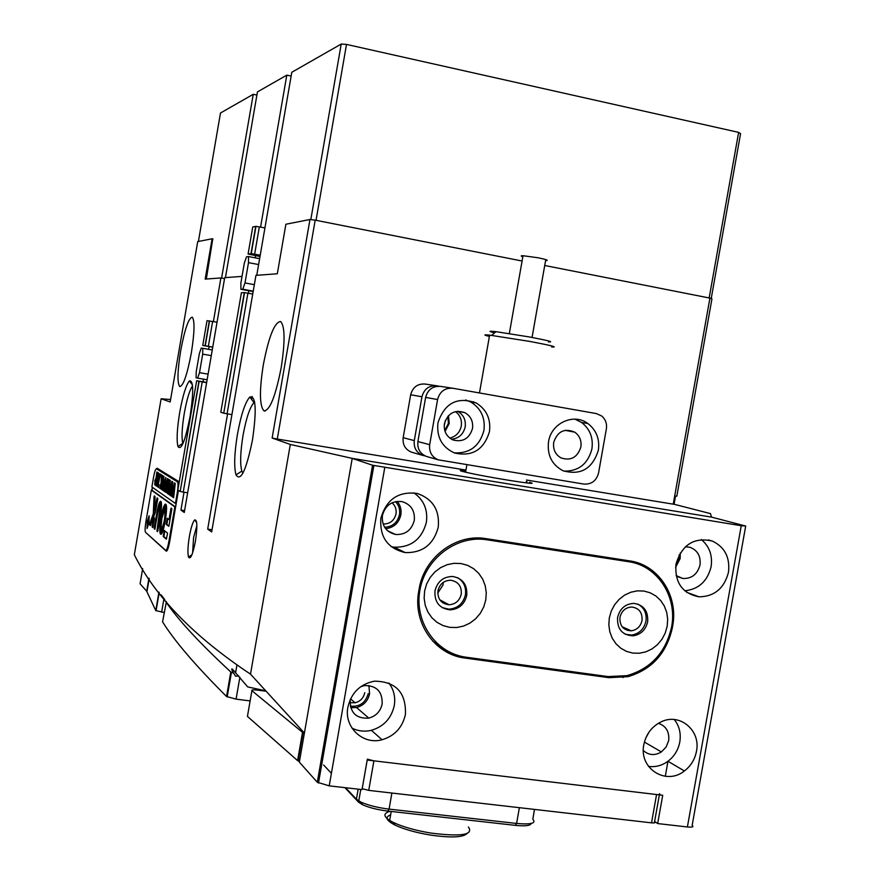 <?xml version="1.0" encoding="UTF-8"?>
<svg xmlns="http://www.w3.org/2000/svg" width="881" height="881" viewBox="0 0 881 881"><rect width="100%" height="100%" fill="white"/><g stroke="black" fill="none" stroke-linecap="round" stroke-linejoin="round"><path stroke-width="1.32" d="M198.412 241.471L220.481 113.01L253.243 94.3L221.605 278.077L224.545 278.627L220.9 277.944L213.4 321.521M212.773 238.894L206.33 279.024M225.448 277.614L257.439 91.91L286.799 75.138L260.578 227.067M255.27 257.847L255.644 255.666M256.756 275.301L291.798 72.275L341.211 44.05L346.508 44.413L738.63 132.37L740.58 133.571L711.209 298.593M253.243 94.3L256.889 95.082M291.137 76.074L286.799 75.138M310.817 219.6L341.211 44.05M346.508 44.413L316.048 220.316L522.081 261.018L315.189 220.151L277.284 439.035L465.95 470.08M709.921 298.108L711.947 298.868L676.828 496.168L675.551 496.036L674.086 504.251L673.238 504.174L709.921 298.108L544.722 265.489L709.161 297.954L738.63 132.37M659.362 794.871L654.528 821.918C655.585 822.81 654.583 823.118 651.522 822.854L368.732 790.378L362.179 788.682M299.441 761.481L297.591 760.611L247.44 716.407L251.9 690.693C251.316 689.845 253.111 689.647 257.285 690.098L265.952 691.2M250.127 700.913L236.075 699.14L226.56 696.497C195.692 665.75 174.372 640.861 162.567 621.832L166.41 601.591M164.174 612.504L155.772 610.588L146.94 591.746L149.208 578.586M226.56 696.497L230.8 671.972C199.613 643.075 178.006 619.728 165.991 601.932M230.8 671.972L233.696 673.205M297.591 760.611L302.524 732.32L251.9 690.693M302.524 732.32L304.374 733.146M367.366 759.18L373.907 760.832L368.732 790.378M651.522 822.854L656.565 794.541L373.907 760.832M656.565 794.541C659.627 794.838 660.629 794.563 659.561 793.715M642.018 620.543C642.524 612.548 639.077 608.033 631.655 607.009C625.488 607.483 621.59 610.929 619.949 617.328C619.541 625.851 623.319 630.344 631.292 630.818C636.985 629.926 640.564 626.501 642.018 620.543M461.248 594.19C461.776 586.272 458.307 581.625 450.83 580.249C444.046 580.414 439.751 583.938 437.945 590.788C437.472 599.036 441.15 603.694 448.991 604.762C455.488 604.278 459.574 600.754 461.248 594.19M443.231 582.429L443.055 584.918L437.747 593.133M405.425 714.425C406.218 692.598 395.91 681.509 374.513 681.167C360.241 683.986 351.365 692.642 347.896 707.135C343.766 727.067 362.906 745.205 382.035 739.754C394.688 735.932 402.485 727.486 405.425 714.425M351.926 728.058C358.038 731.164 364.525 731.913 371.375 730.305C383.775 726.583 391.406 718.323 394.281 705.538C395.613 697.091 393.807 689.581 388.884 683.006M350.308 699.393L350.209 699.91C349.999 712.762 356.199 718.83 368.787 718.114C376.011 716.11 380.46 711.408 382.156 703.985C382.53 691.673 376.672 685.539 364.591 685.583L360.781 686.662M368.908 685.506L369.591 693.765C367.95 700.99 363.6 705.571 356.552 707.52L350.682 707.685M438.242 527.19C439.806 510.099 432.769 498.844 417.142 493.437C398.443 491.102 386.352 499.384 380.867 518.281C379.535 537.091 387.684 548.533 405.304 552.607C422.605 552.971 433.584 544.502 438.242 527.19M391.208 546.672L394.104 547.189C411.053 547.553 421.812 539.271 426.371 522.334C427.99 509.791 423.838 499.956 413.916 492.842M414.268 520.451C415.105 510.76 411.064 504.494 402.143 501.641C391.924 500.584 385.338 505.198 382.409 515.484C381.638 525.704 386.032 532.036 395.58 534.481C405.359 534.91 411.592 530.23 414.268 520.451M397.177 501.366C400.415 505.242 401.637 509.747 400.855 514.889C398.851 523.083 393.774 527.686 385.636 528.688M696.475 751.306C701.023 730.36 679.603 712.454 660.992 721.935C651.764 726.583 646.037 734.159 643.835 744.632C638.615 768.386 666.003 785.94 684.394 770.963C690.858 765.985 694.878 759.433 696.475 751.306M648.504 766.393C655.442 767.318 661.917 765.611 667.952 761.272C674.284 756.416 678.238 749.995 679.791 742.033C681.156 733.444 679.328 725.944 674.306 719.535M643.361 750.568C648.801 755.358 654.803 755.81 661.367 751.933L666.135 747.044L668.668 740.613C669.549 731.781 666.124 726.01 658.382 723.312M728.477 572.265C730.151 557.365 724.733 546.947 712.222 541.022C694.063 536.958 681.982 544.656 675.991 564.104C674.648 582.638 682.346 593.541 699.085 596.844C714.458 596.525 724.259 588.321 728.477 572.265M684.735 590.788C698.677 589.301 707.465 581.262 711.11 566.681C712.696 555.426 709.425 546.374 701.309 539.535M676.101 575.568L682.819 578.487C691.75 578.784 697.477 574.269 700.01 564.952C700.913 556.252 697.631 550.383 690.153 547.332L685.429 546.738M680.231 553.026L680.176 558.532L675.584 567.408M419.092 589.169L418.75 591.151C412.561 622.779 434.895 654.693 465.025 658.063L608.826 677.665L627.933 676.674C651.764 669.604 666.554 653.372 672.302 627.999L672.644 626.094C678.491 596.426 659.263 565.877 631.259 561.131L486.026 538.632C456.182 533.291 424.003 557.365 419.092 589.169M745.645 526.353L692.147 825.409C694.008 826.896 692.422 827.413 687.389 826.973L657.667 823.559L662.721 795.279L367.19 760.028L362.025 789.607L329.219 785.852L317.292 782.251L372.564 465.234L741.262 525.726L745.7 526.034L711.551 517.125L710.471 513.601L674.086 504.251M220.9 277.944L205.174 279.112L212.101 238.773L197.729 241.603L170.176 401.967L161.124 398.763L134.33 554.766C155.045 596.569 193.765 636.368 250.501 674.152L290.312 444.465L352.213 458.384L299.331 762.131L317.292 782.251M654.605 821.477L657.667 823.559M250.501 674.152L304.397 733.025L352.213 458.384L711.551 517.125L352.213 458.384L372.564 465.234M649.154 731.902L645.762 738.069M627.812 629.287L627.591 630.477M325.309 736.318L326.499 736.461M623.219 676.399L622.999 677.621M441.084 648.548L450.213 652.447M641.214 565.393L634.617 561.891M148.933 578.178L146.698 591.206L140.079 583.795L142.678 568.652M345.605 787.724L356.42 799.21L360.968 802.117C368.357 805.377 377.729 807.701 389.072 809.11L516.596 823.449C531.078 824.693 536.496 823.295 532.829 819.264L534.404 809.727M531.155 823.471C530.571 825.706 525.285 826.334 515.275 825.354L387.904 811.082C377.707 809.815 369.293 807.723 362.642 804.782L358.534 802.15L344.9 787.647M331.41 773.298L323.635 765.016M591.823 815.993L385.173 792.272M485.783 599.884L486.268 592.704L485.211 585.656L482.656 579.092L478.735 573.344L473.637 568.686L467.602 565.36L460.95 563.532L454.001 563.311L447.108 564.71L440.61 567.65L434.851 572L430.115 577.529L426.646 583.971L424.62 590.986L424.146 598.232L425.248 605.335L427.847 611.932L431.833 617.691L436.998 622.327L443.066 625.598L449.739 627.36L456.688 627.514L463.549 626.072L469.98 623.098L475.685 618.748L480.354 613.242L483.779 606.844L485.783 599.884M466.732 595.468C467.481 584.764 462.8 578.432 452.702 576.471C443.385 576.626 437.472 581.416 434.972 590.832C434.344 602.163 439.421 608.507 450.18 609.872C458.968 609.145 464.485 604.344 466.732 595.468M442.185 607.615L448.903 609.167C457.668 608.452 463.175 603.661 465.421 594.796C466.357 587.209 463.736 581.493 457.536 577.639M667.181 626.281L667.688 619.299L666.73 612.449L664.351 606.084L660.673 600.501L655.871 595.997L650.189 592.792L643.901 591.041L637.326 590.854L630.785 592.241L624.618 595.115L619.134 599.366L614.608 604.762L611.282 611.029L609.322 617.856L608.826 624.904L609.817 631.798L612.24 638.196L615.973 643.78L620.83 648.262L626.556 651.422L632.866 653.107L639.441 653.228L645.949 651.797L652.061 648.89L657.49 644.639L661.95 639.265L665.243 633.043L667.181 626.281M647.645 621.832C648.361 611.051 643.736 604.906 633.769 603.386C625.257 603.926 619.872 608.606 617.581 617.449C617.052 629.188 622.283 635.311 633.274 635.818C640.916 634.496 645.707 629.827 647.645 621.832M625.213 634.254L631.622 635.08C639.254 633.758 644.033 629.1 645.971 621.127C646.907 613.341 644.198 607.659 637.855 604.091M671.586 626.92C677.456 597.175 658.107 566.571 630.014 561.924L486.786 539.767C456.843 534.844 425.204 558.521 419.874 590.303C414.092 622.008 436.04 653.405 466.126 657.215L608.099 676.586L626.997 675.65C650.949 668.646 665.805 652.392 671.586 626.92M633.637 562.728L627.657 560.547M432.791 641.203L442.295 647.766M467.062 833.536C463.065 837.468 450.786 837.974 430.225 835.023C415.755 832.589 404.038 829.285 395.062 825.09C386.164 820.519 384.678 817.105 390.624 814.881M390.107 811.324C383.356 813.141 383.202 816.18 389.655 820.442L393.444 822.502C402.98 826.951 415.458 830.475 430.886 833.063C461.248 836.884 473.758 834.869 468.428 827.006M189.371 536.54C191.001 527.609 192.763 522.07 194.646 519.911C197.278 519.493 197.531 526.607 195.417 541.253C192.763 554.645 190.461 559.909 188.512 557.067C187.521 553.136 187.807 546.297 189.371 536.54M196.859 525.583L193.578 537.531L192.62 552.894M237.463 434.212C241.075 414.588 245.182 402.199 249.808 397.045C255.919 395.393 256.812 409.676 252.495 439.894C246.228 470.355 240.733 482.017 235.987 474.87C233.894 466.699 234.379 453.142 237.463 434.212M254.664 402.177L253.992 402.628C249.896 407.11 246.24 418.012 243.046 435.313C240.348 452.019 239.94 463.946 241.835 471.104L242.947 473.141M179.713 412.385C182.819 395.36 186.078 384.865 189.47 380.9C193.512 380.229 193.721 392.034 190.109 416.317C185.285 440.797 181.233 450.874 177.973 446.546C176.442 440.335 177.026 428.948 179.713 412.385M192.543 385.966C189.602 390.041 186.86 399.137 184.294 413.277C181.927 427.88 181.431 437.901 182.808 443.341L182.918 443.639M447.845 416.361L448.407 423.332L444.762 430.556M444.189 425.853L445.379 420.402M679.141 554.942L678.921 558.334L675.815 565.217M395.47 501.641C398.895 505.242 400.238 509.592 399.489 514.669C397.485 522.576 392.53 526.772 384.645 527.279M383.081 524.019C389.887 524.085 394.192 520.726 396.01 513.931C396.637 509.438 395.327 505.727 392.056 502.787M529.525 482.325C545.493 486.554 483.988 476.764 464.838 471.996L461.82 471.214C458.803 470.289 460.135 470.157 465.818 470.817M191.364 352.774C194.558 332.357 194.855 320.486 192.245 317.171C188.6 317.964 184.724 329.23 180.627 350.99C177.433 371.209 177.147 383.059 179.757 386.572C183.325 385.988 187.19 374.722 191.364 352.774M281.182 367.718C285.191 341.652 285.004 326.256 280.61 321.532C274.586 322.017 268.826 336.421 263.331 364.745C259.311 390.492 259.521 405.866 263.937 410.887C269.784 410.755 275.533 396.362 281.182 367.718M164.736 599.52L160.992 594.785M238.773 675.936L235.535 676.179C231.923 670.54 230.888 668.183 232.43 669.131L247.715 686.916L265.566 690.781M161.124 398.763L170.595 399.534M526.265 481.5L527.014 481.687M526.519 480.035L673.238 504.174M277.284 439.035L272.13 438.022L309.958 219.501L285.885 224.237L277.317 273.782L255.953 275.357L211.671 531.937L207.685 529.107L227.562 413.894M290.312 444.465L272.13 438.022M684.394 770.963L667.952 761.272L665.298 776.315M184.008 492.226L180.935 510.088L184.272 512.467L224.71 277.669L242.033 276.392M145.828 532.587L166.311 551.187C167.379 551.088 168.513 547.872 169.703 541.54L178.447 490.387M152.369 487.292L151.873 490.188M178.865 484.143L178.248 481.257L157.203 468.252L156.444 468.78C155.541 468.923 154.56 471.82 153.514 477.458L151.884 486.951L175.44 503.469L177.213 493.14C178.204 486.808 178.281 483.03 177.444 481.83L156.466 468.791L158.624 469.133M248.387 293.23L248.816 290.741M209.083 346.574L208.61 349.339M203.478 379.149L203.026 381.792M212.927 238.927L212.101 238.773M368.225 693.589C365.549 702.862 359.569 707.047 350.286 706.144M309.958 219.501L315.189 220.151M212.046 529.756L207.685 529.107M180.935 510.088L184.592 510.639M349.955 702.686L355.109 702.785C360.34 701.386 363.556 698.005 364.778 692.664M489.451 431.635C490.992 418.949 486.532 409.368 476.07 402.903C457.283 396.384 444.575 403.035 437.956 422.836C436.491 437.207 442.02 447.262 454.552 452.999C472.282 456.909 483.922 449.795 489.451 431.635M454.167 452.856C469.738 453.616 479.66 446.149 483.922 430.446C485.442 417.869 481.015 408.388 470.652 401.978L465.675 399.963M472.502 428.496C473.328 421.382 470.773 416.096 464.816 412.638C454.684 409.423 447.878 413.112 444.42 423.695C443.606 431.316 446.491 436.745 453.065 439.982C462.877 442.416 469.364 438.595 472.502 428.496M464.816 412.638L457.591 411.262C463.472 414.665 466.005 419.885 465.19 426.922C463.362 434.333 458.803 438.441 451.501 439.234M598.353 450.246C599.862 439.068 596.393 430.17 587.946 423.563C573.861 412.715 551.198 423.078 548.544 441.733C547.024 455.036 551.814 464.683 562.904 470.685C580.623 475.707 592.439 468.89 598.353 450.246M563.961 471.137C578.619 471.324 587.935 463.913 591.922 448.903C593.409 437.835 589.973 429.014 581.592 422.462L574.93 419.147M580.865 447.019C581.691 440.676 579.643 435.721 574.72 432.153C564.556 427.891 557.541 431.294 553.697 442.372C552.872 449.354 555.316 454.53 561.032 457.911C570.866 461.082 577.473 457.448 580.865 447.019M449.762 438.066C455.962 436.524 459.805 432.527 461.27 426.074C462.073 420.039 460.157 415.204 455.51 411.592M445.048 431.459L449.222 423.475L448.484 415.656M414.29 440.61L421.955 396.769L410.667 394.765L403.168 437.692L414.29 440.61C413.585 447.757 416.394 452.68 422.737 455.378L425.16 455.94M412.473 452.438L411.449 452.151C405.238 449.497 402.474 444.674 403.168 437.692M439.156 386.23L436.877 385.823C429.091 385.272 424.124 388.917 421.955 396.769M410.667 394.765C412.782 387.089 417.66 383.521 425.281 384.061L436.304 385.735M437.582 399.534L425.622 397.408L417.902 441.568L429.686 444.663C428.959 452.008 431.844 457.074 438.342 459.849L583.872 484.076C591.514 484.517 596.426 480.806 598.573 472.932L606.359 428.948C607.108 423.629 605.533 419.301 601.657 415.964L596.338 413.574L452.911 388.268C444.916 387.695 439.806 391.45 437.582 399.534L429.686 444.663M427.45 456.732L426.404 456.435C420.028 453.715 417.198 448.759 417.902 441.568M425.622 397.408C427.803 389.512 432.813 385.845 440.643 386.396L452.327 388.18M473.438 401.681L473.306 402.43M494.637 332.831C488.085 331.234 488.548 330.849 496.003 331.674L529.349 336.949C548.081 340.518 554.457 342.169 548.456 341.927M551.66 347.004C558.576 347.345 551.308 345.495 529.855 341.432L489.627 335.121C483.427 334.494 483.35 334.934 489.396 336.41M522.829 256.789C520.605 256.052 520.671 255.688 523.017 255.721L538.137 257.781C546.727 259.565 549.215 260.523 545.581 260.644L532.058 337.456M147.314 521.464L147.138 527.873L148.856 522.774L149.032 516.365L147.314 521.464M148.944 522.84L149.142 515.726L147.226 521.387L147.028 528.512L148.944 522.84M154.065 496.73L153.283 513.821L149.913 523.237L149.726 524.977L150.442 525.583L155.452 511.927L157.732 499.208L157.765 498.349L157.159 497.908L156.917 498.613L154.549 510.264L155.111 497.126L154.362 495.871L154.065 496.73M154.847 496.223L153.922 513.92L150.563 523.336L150.651 525.318M161.014 517.499C159.692 525.737 159.461 531.188 160.298 533.853L161.906 518.204L164.593 509.747L165.419 504.064C163.976 504.934 162.5 509.416 161.014 517.499M165.463 504.659C164.119 506.685 162.864 511.002 161.675 517.599L160.639 532.741M161.344 488.415L163.976 476.269L162.567 490.144L161.873 489.671L163.866 476.808L161.344 488.415M159.935 486.334L161.113 482.788L161.344 474.804L162.06 475.266L161.476 482.116L162.368 475.454L163.062 475.894L160.816 488.944L160.122 488.47L161.432 482.348L160.1 486.367M161.047 474.419L160.683 476.588L161.047 474.419M158.899 484.561L158.404 487.292L157.104 486.4L157.545 483.647L157.743 486.235L159.637 473.736L160.32 474.165L157.963 486.389L158.899 484.561M158.073 479.925L156.146 485.938L156.499 478.923L158.437 472.767L158.073 479.925M154.715 480.894L156.047 478.207L156.873 471.985L157.545 472.403L155.342 485.189L154.748 484.781L155.001 480.938M165.419 484.77L163.426 490.937L163.767 483.713L165.771 477.403L165.419 484.77M165.066 488.57L165.364 491.444L167.313 478.581L168.029 479.033L165.749 492.325L164.527 491.488L165.066 488.57M168.403 479.066L168.018 481.279L168.403 479.066M166.972 492.754L166.476 492.413L169.471 479.749L168.513 488.14L170.319 480.277L168.745 494.373L168.106 493.944L169.659 483.394L167.963 493.845L167.302 493.393L168.866 482.997L166.972 492.754M169.383 494.395L168.877 494.054L171.905 481.279L170.936 489.748L172.764 481.819L171.178 496.047L170.529 495.607L172.103 484.968L170.385 495.507L169.714 495.045L171.288 484.561L169.383 494.395M171.828 496.069L171.31 495.717L174.372 482.843L173.403 491.389L175.253 483.394L173.656 497.743L172.995 497.291L174.581 486.565L172.852 497.192L172.169 496.73L173.755 486.147L171.828 496.069M152.457 487.358L151.972 490.21L151.334 490.111L174.845 506.916L168.921 541.352L169.714 541.463M151.334 490.111L145.905 521.717C144.991 527.532 144.869 531.067 145.541 532.333L165.738 550.394C166.74 550.306 167.797 547.288 168.921 541.352M164.284 530.439L163.238 536.507L166.355 539.15L167.566 533.148L164.284 530.439M160.023 507.533L156.939 531.133L157.545 531.65L157.798 530.935L160.496 515.22C161.608 508.249 161.796 503.712 161.08 501.619L160.067 506.696L160.683 507.632L160.32 514.658L157.71 531.32M157.721 513.05L160.562 501.234C159.362 501.928 158.151 505.661 156.906 512.401L154.23 527.928L154.814 529.316L157.721 513.05M161.906 527.906L160.838 534.315C163.492 535.02 168.205 507.632 165.98 504.472L164.846 510.837C165.165 517.554 164.185 523.248 161.906 527.906L162.578 528.005L161.465 533.886M152.743 527.554L154.384 518.689L153.823 517.334L152.182 526.177L152.743 527.554M169.031 519.581L167.269 518.215L166.245 523.391L166.223 524.316L168.745 526.331L169.009 525.583L171.773 509.493L171.795 508.568L171.134 508.095L170.87 508.833L169.031 519.581L169.703 519.68L171.553 508.943L170.87 508.833M148.03 520.374L148.162 522.62L148.999 519.526L147.788 526.552L147.347 524.173L148.206 520.396M151.972 490.21L175.528 507.016L176.123 503.58L175.44 503.469M175.528 507.016L174.845 506.916M167.786 518.623L166.905 524.415L168.91 526.023M154.318 517.742L152.898 527.234M166.311 505.628L165.507 510.936C165.837 517.654 164.857 523.347 162.578 528.005M160.573 501.895L157.556 512.5L154.968 528.985M161.399 502.864L160.683 507.632M157.666 498.272L155.728 508.899L155.199 510.363L154.549 510.264M153.922 513.92L153.283 513.821M164.791 530.858L163.91 536.606L166.586 538.875M147.766 525.858L148.261 522.94L147.347 524.173M147.512 524.217L147.612 525.836M154.748 484.781L155.386 484.88L155.111 484.286M155.023 484.165L155.794 478.372L155.001 480.96L155.287 484.209M156.135 483.889L156.267 485.42L156.829 484.374L157.787 479.793L158.338 473.306L156.135 483.889M158.459 486.984L157.104 486.4M160.309 474.253L159.637 474.121M160.276 474.22L159.582 474.088M162.005 475.586L161.278 475.167M163.04 476.004L162.357 475.85M163.007 475.949L162.302 475.817M160.871 488.636L160.122 488.47M159.913 487.986L159.274 487.887M161.454 489.054L160.838 488.966M162.622 489.836L161.873 489.671M163.392 488.812L163.536 490.398L164.13 489.329L165.121 484.627L165.672 477.954L163.392 488.812M166.63 485.629L166.057 485.541M168.007 479.165L167.302 478.989M167.974 479.088L167.247 478.945M165.804 492.005L164.527 491.488M168.8 494.054L168.106 493.944M168.018 493.525L167.302 493.393M169.361 494.516L168.811 494.428M171.233 495.728L170.529 495.607M170.44 495.188L169.714 495.045M171.806 496.179L171.255 496.102M173.711 497.424L172.995 497.291M172.907 496.873L172.169 496.73M442.736 602.791L442.967 601.503M255.964 226.351L251.25 253.64L248.09 254.036L252.748 226.968L255.964 226.351L264.939 227.915M248.09 254.036L260.005 256.492M241.416 292.712L244.533 292.613L223.741 413.189L244.268 292.591M241.416 292.679L220.801 412.231L223.477 413.123M244.533 292.613L252.726 294.034M247.913 293.153L227.1 413.817L231.923 414.621M260.225 255.215L251.25 253.64M227.1 413.817L223.741 413.189M246.537 256.778L244.323 263.1L240.865 283.153L240.92 289.287L242.771 289.21L244.995 282.933L248.497 262.637L248.53 256.558L246.537 256.778M209.546 320.86L205.251 345.793L202.74 345.44L206.991 320.706L217.045 322.171M206.672 382.42L196.661 380.746L199.128 381.363L180.176 491.466L198.93 381.319M202.74 345.44L212.739 347.224M196.661 380.746L177.852 490.001L179.988 491.389M199.128 381.363L206.628 382.673M202.212 381.925L183.248 492.105L187.664 492.787M212.75 347.092L205.251 345.793M183.248 492.105L180.176 491.466M201.253 348.072L199.359 353.589L196.21 371.914L196.1 377.762L197.608 378.136L199.502 372.663L202.696 354.129L202.795 348.314L201.253 348.072M155.772 610.588L158.943 592.12M258.243 689.394L258.1 690.208M239.863 677.236L236.075 699.14M163.932 598.86L161.641 612.152M687.389 826.973L741.262 525.726M384.744 467.657L329.219 785.852M671.785 625.741L672.644 626.094M671.454 627.646L672.302 627.999M606.271 676.344L608.826 677.665M462.701 656.631L465.025 658.063M358.534 802.15L356.42 799.21L358.171 789.167M387.904 811.082L389.072 809.11L391.847 793.318M515.275 825.354L516.596 823.449L519.327 807.998M628.505 561.66L623.473 559.898M486.786 539.767L482.986 538.258M154.627 497.501L153.988 497.402M150.365 525.065L149.726 524.977M177.213 493.14L178.017 493.261M177.444 481.83L178.645 482.017M166.905 524.415L166.223 524.316M166.927 523.49L166.245 523.391M167.687 519.063L167.016 518.953M152.798 527.146L152.16 527.047M152.831 526.276L152.182 526.177M154.23 518.127L153.58 518.028M162.346 528.721L161.675 528.622M165.507 510.936L164.846 510.837M165.551 510.066L164.879 509.967M161.52 533.501L160.849 533.401M154.858 528.897L154.208 528.798M154.891 528.027L154.23 527.928M157.556 512.5L156.906 512.401M160.32 514.658L159.659 514.559M160.727 506.795L160.067 506.696M157.6 531.232L156.939 531.133M157.622 530.329L156.961 530.23M155.728 508.899L155.078 508.8M156.047 507.555L155.397 507.456M157.567 498.712L156.917 498.613M150.563 523.336L149.913 523.237M164.703 531.265L164.031 531.166M163.91 536.606L163.238 536.507M163.943 535.681L163.26 535.582M250.986 253.64L255.699 226.362M252.175 396.45L251.647 399.5M259.355 226.835L254.642 254.146M240.92 289.287L253.155 291.556M242.771 289.21L253.232 291.159M244.995 282.933L254.345 284.673M248.497 262.637L258.607 264.553M248.53 256.558L259.631 258.673L248.53 256.558M205.053 345.759L209.337 320.838M212.64 321.378L208.345 346.321M197.608 378.136L207.123 379.766M199.502 372.663L208.092 374.139M202.696 354.129L211.286 355.638M202.751 348.292L212.266 349.966L202.795 348.314M298.097 760.931L303.031 732.618M362.201 788.693L367.223 760.028M156.058 610.819L159.219 592.473M227.177 696.926L231.428 672.368M708.434 539.932L712.222 541.022M318.481 783.088L373.852 465.575M677.808 576.747L682.819 578.487M686.695 592.34L699.085 596.844M644.407 742.066L661.367 751.933M626.248 675.826L627.933 676.674M387.728 530.88L395.58 534.481M394.104 547.189L405.304 552.607M356.552 707.52L368.787 718.114M371.375 730.305L382.035 739.754M439.784 599.796L448.991 604.762M622.151 626.776L631.292 630.818M358.765 800.972L360.77 789.464M362.642 804.782L360.968 802.117M630.014 561.924L624.86 560.118M631.622 635.08L633.274 635.818M448.903 609.167L450.18 609.872M395.062 825.09L393.444 822.502M391.23 811.456L389.655 820.442M196.661 522.532L194.646 519.911M253.992 402.628L249.808 397.045M192.432 384.898L189.47 380.9M236.868 665.419L235.668 672.379M265.093 411.086L263.937 410.887M350.55 698.864L355.109 702.785M182.808 443.341L177.973 446.546M241.835 471.104L235.987 474.87M191.937 554.755L188.512 557.067M470.652 401.978L476.07 402.903M581.592 422.462L587.946 423.563M565.029 430.324L574.72 432.153M422.737 455.378L411.449 452.151M438.342 459.849L426.404 456.435M465.575 472.172L466.886 464.728M479.473 392.948L489.627 335.121M523.017 255.721L509.339 333.547M496.003 331.674L491.686 335.353M156.444 468.78L158.602 469.121M165.903 550.427L167.126 550.603"/></g></svg>

